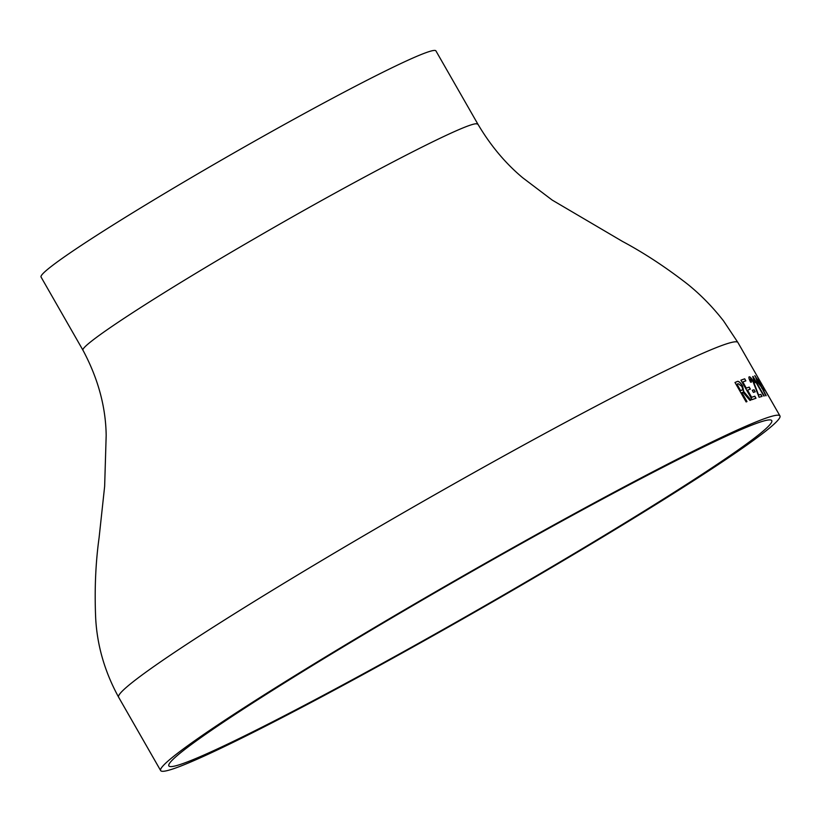 <?xml version="1.0" encoding="UTF-8"?>
<svg xmlns="http://www.w3.org/2000/svg" width="821" height="821" viewBox="0 0 821 821"><rect width="100%" height="100%" fill="white"/><g stroke="black" fill="none" stroke-linecap="round" stroke-linejoin="round"><path stroke-width="1.23" d="M769.564 419.89A347.386 18.103 150.2 0 0 447.096 585.701A347.386 18.103 150.2 0 0 168.849 765.89A347.386 18.103 150.2 0 0 479.3 608.956A347.386 18.103 150.2 0 0 771.75 420.598A347.386 18.103 150.2 0 0 769.564 419.89M777.703 415.18A356.837 18.596 150.2 0 0 446.46 585.496A356.837 18.596 150.2 0 0 160.649 770.58A356.837 18.596 150.2 0 0 479.536 609.377A356.837 18.596 150.2 0 0 779.95 415.908A356.837 18.596 150.2 0 0 777.703 415.18M754.704 375.741L759.107 381.878L766.147 395.712A356.837 18.596 150.2 0 0 765.767 395.743L761.775 387.471L757.342 381.96L755.33 376.121M761.631 388.087L761.631 387.471L761.734 388.025M746.361 388.087A356.837 18.596 150.2 0 1 749.204 387.091L750.373 389.133A356.837 18.596 150.2 0 0 747.541 390.139L751.646 397.313A356.837 18.596 150.2 0 1 754.827 396.194L755.997 398.247A356.837 18.596 150.2 0 0 752.077 399.642L740.922 380.164A356.837 18.596 150.2 0 1 744.698 378.82L745.868 380.872A356.837 18.596 150.2 0 0 742.841 381.939L746.268 388.148L742.841 381.939M754.047 389.759L755.217 391.812A356.837 18.596 150.2 0 0 753.421 392.387L752.252 390.334A356.837 18.596 150.2 0 1 754.047 389.759L755.104 391.843M750.425 378.84L751.348 382.217L750.599 382.186C748.957 378.902 748.495 377.106 749.234 376.798C750.096 376.675 751.554 378.348 753.616 381.816L758.553 395.014A356.837 18.596 150.2 0 1 760.872 394.378L762.052 396.43A356.837 18.596 150.2 0 0 759.097 397.251L753.134 381.95L750.425 378.84L751.246 382.278M749.08 376.88L749.132 376.86C749.994 376.726 751.461 378.409 753.524 381.878L758.553 395.014M763.807 396.04L754.355 379.528A356.837 18.596 150.2 0 0 754.345 379.528L755.382 382.627L754.14 381.006L752.703 376.552A356.837 18.596 150.2 0 1 753.062 376.48L764.218 395.958A356.837 18.596 150.2 0 0 763.807 396.04M763.489 388.138L764.669 390.191A356.837 18.596 150.2 0 0 764.043 390.088L762.873 388.035A356.837 18.596 150.2 0 1 763.489 388.138L764.505 390.149M768.497 396.102L757.362 376.644A356.837 18.596 150.2 0 1 757.455 376.726L768.61 396.194A356.837 18.596 150.2 0 0 768.497 396.102M736.827 381.724C738.13 380.595 740.039 381.991 742.574 385.932L743.764 391.617L750.938 400.063A356.837 18.596 150.2 0 0 749.963 400.432L742.954 392.192A356.837 18.596 150.2 0 0 741.856 392.623L746.987 401.592A356.837 18.596 150.2 0 0 746.125 401.941L734.98 382.463A356.837 18.596 150.2 0 1 736.827 381.724L736.735 381.786C738.028 380.646 739.947 382.052 742.471 385.983L743.672 391.679L750.846 400.125M779.95 415.908L737.915 342.511A356.837 18.596 150.2 0 0 735.667 341.782A356.837 18.596 150.2 0 1 737.915 342.511L723.578 320.949C712.577 306.849 700.487 294.513 687.31 283.943C665.615 267.102 643.992 252.919 622.462 241.415L552.225 200.098L522.567 177.654C505.326 163.205 490.455 145.409 477.955 124.269L476.519 123.807C466.123 122.473 360.481 177.079 256.049 237.762C157.653 294.595 77.892 346.585 83.085 350.423C98.089 378.563 105.786 406.898 106.176 435.417L104.647 486.33L99.095 537.673C95.605 562.806 94.456 589.57 95.667 617.956C97.094 645.409 104.739 671.824 118.614 697.193L160.649 770.58M389.893 520.504A356.837 18.596 150.2 0 0 118.614 697.193A356.837 18.596 150.2 0 1 389.893 520.504A356.837 18.596 150.2 0 1 735.667 341.782M477.935 124.248L435.92 50.881A227.52 11.853 150.2 0 0 434.483 50.42A227.52 11.853 150.2 0 0 223.291 159.017A227.52 11.853 150.2 0 0 41.05 277.026L83.065 350.393M741.856 392.623L746.884 401.633M736.735 381.786A356.725 18.585 150.2 0 0 734.98 382.473M742.03 390.006L741.342 390.334A356.725 18.585 150.2 0 0 740.583 390.632L737.012 384.166L740.583 390.632M741.342 390.334L741.979 390.026M740.675 390.57A356.837 18.596 150.2 0 1 741.435 390.273C742.872 390.355 742.954 389.01 741.691 386.26L738.192 383.705A356.837 18.596 150.2 0 0 737.012 384.166M759.045 379.6L759.641 380.975M758.358 378.522L758.984 379.63M754.766 375.72L759.004 381.939L766.055 395.773M755.843 377.834L757.588 381.981L760.605 385.993M760.544 386.034L758.84 381.857L755.946 377.773L757.691 381.919L760.585 386.014M754.345 379.528L755.279 382.689M752.96 376.541L764.094 395.979M760.872 394.378L760.769 394.439A356.725 18.585 150.2 0 0 758.46 395.065M760.769 394.439L761.929 396.461M753.945 389.821A356.725 18.585 150.2 0 0 752.262 390.365M744.698 378.82L745.766 380.903M749.204 387.091L749.101 387.143A356.725 18.585 150.2 0 0 746.268 388.148M749.101 387.143L750.271 389.175M747.541 390.139L751.646 397.313M754.827 396.194L754.725 396.256A356.725 18.585 150.2 0 0 751.554 397.374M754.725 396.256L755.884 398.288M744.606 378.881A356.725 18.585 150.2 0 0 740.932 380.185"/></g></svg>
